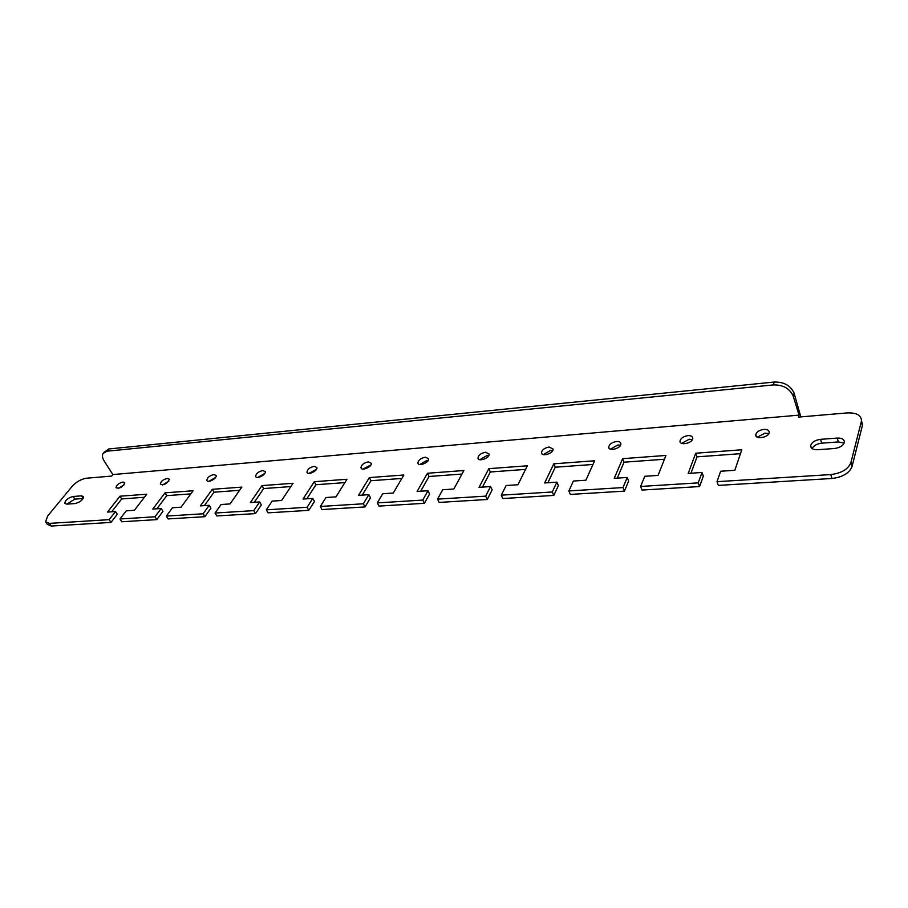 <?xml version="1.0" encoding="UTF-8"?>
<svg xmlns="http://www.w3.org/2000/svg" width="908" height="908" viewBox="0 0 908 908"><rect width="100%" height="100%" fill="white"/><g stroke="black" fill="none" stroke-linecap="round" stroke-linejoin="round"><path stroke-width="1.36" d="M437.543 499.139L439.154 502.419L487.221 499.491L485.644 496.143L437.543 499.139L442.707 489.752L453.852 489.015L463.875 470.526L427.452 473.25L429.03 476.462L420.688 491.217M377.308 502.907L422.776 500.07L424.399 503.316L378.976 506.085L377.308 502.907L382.733 493.748L393.289 493.044L403.833 475.009L369.352 477.585L358.524 495.359L368.83 494.678L363.348 503.781L320.32 506.46L322.022 509.547L365.027 506.936L370.487 497.822L368.83 494.678M501.284 495.166L502.839 498.537L553.789 495.428L552.28 491.977L501.284 495.166L506.142 485.53L517.957 484.736L527.355 465.793L488.833 468.664L490.365 471.978L482.477 487.108M568.862 490.944L570.36 494.429L624.443 491.126L623.001 487.562L568.862 490.944L573.379 481.047L585.91 480.219L594.604 460.765L553.789 463.818L555.253 467.223L547.887 482.75M640.628 486.461L642.047 490.059L699.58 486.552L698.229 482.863L640.628 486.461L644.748 476.291L658.062 475.406L665.95 455.441L622.627 458.676L624.034 462.195L617.27 478.13M852.056 466.485L850.921 462.558C848.174 469.243 841.466 473.25 830.775 474.578L717.002 481.683L718.33 485.405L831.955 478.482C842.624 477.165 849.32 473.17 852.056 466.485L862.407 425.455L861.488 420.631M307.097 507.288L266.305 509.842L268.042 512.838L308.799 510.353L314.486 501.466L312.795 498.401L307.097 507.288L308.799 510.353M253.763 510.625L215.048 513.043L216.808 515.96L255.5 513.599L261.379 504.916L259.654 501.942L253.763 510.625L255.5 513.599M203.131 513.78L166.334 516.084L168.116 518.922L204.902 516.686L210.928 508.208L209.181 505.302L203.131 513.78L204.902 516.686M154.996 516.788L119.981 518.979L121.785 521.748L156.789 519.614L162.963 511.329L161.193 508.503L154.996 516.788L156.789 519.614M109.187 519.648L49.486 523.383L51.313 526.038L111.003 522.406L117.291 514.291L115.498 511.544L109.187 519.648L111.003 522.406M363.348 503.781L365.027 506.936M49.486 523.383L45.616 521.828L47.613 516.073L72.141 486.348C76.351 481.796 81.141 479.084 86.498 478.221L111.65 476.064L112.853 474.566L104.227 461.116C102.366 458.109 101.968 455.566 103.013 453.489L106.962 451.208L773.264 384.924C783.184 384.754 789.835 388.499 793.206 396.16L794.125 393.255C790.755 385.594 784.115 381.859 774.218 382.041L108.801 448.972L106.962 451.208M461.968 474.055L429.03 476.462M422.776 500.07L428.009 490.729L429.609 493.975L424.399 503.316M362.235 495.11L370.975 480.707L401.824 478.448M306.847 498.798L315.939 484.736L344.87 482.613M254.308 502.306L263.683 488.549L290.866 486.563M204.379 505.631L214.027 492.181L239.576 490.32M156.891 508.786L166.754 495.643L190.816 493.884M111.661 511.806L121.706 498.935L144.383 497.278M51.313 526.038L47.443 524.484L46.058 522.486M800.811 416.897L794.125 393.255M740.463 453.682L697.038 456.86L690.965 473.216M698.229 482.863L701.998 472.478L703.325 476.167L699.58 486.552M664.452 459.244L624.034 462.195M623.001 487.562L627.224 477.46L628.642 481.024L624.443 491.126M592.947 464.465L555.253 467.223M552.28 491.977L556.876 482.148L558.375 485.598L553.789 495.428M525.573 469.402L490.365 471.978M485.644 496.143L490.581 486.563L492.136 489.9L487.221 499.491M488.731 455.612L487.04 455.521L479.855 459.698M552.734 450.561L550.6 450.391L543.302 454.579M620.505 445.238L617.894 444.965L610.471 449.142M692.395 439.608L689.24 439.222L681.704 443.354M768.781 433.661L765.035 433.105L757.374 437.191M428.201 460.401L426.896 460.367L419.825 464.521M309.015 473.363L316.461 469.3M257.77 477.438L264.784 473.443M209.022 481.285L215.627 477.404M162.6 484.94L168.797 481.183M118.335 488.413L124.146 484.804M362.962 469.061L370.861 464.964M66.965 504.133L74.853 499.128L83.15 498.503M844.1 443.149L838.345 441.935L821.683 443.183C816.871 443.796 813.682 445.59 812.081 448.575M793.206 396.16L799.051 415.138L112.853 474.566M103.909 452.4L108.801 448.972M490.581 486.563L479.061 487.335L488.833 468.664M556.876 482.148L544.652 482.965L553.789 463.818M627.224 477.46L614.239 478.323L622.627 458.676M701.998 472.478L688.196 473.397L695.721 453.217L741.791 449.778L734.822 470.299L720.646 471.241L717.002 481.683M850.921 462.558L861.317 421.584L862.407 425.455M799.051 415.138L798.461 417.09L847.209 412.913C856.573 412.572 861.317 415.217 861.465 420.813L861.317 421.584M119.981 518.979L126.269 510.829L134.418 510.285L146.733 494.213L119.958 496.211L107.507 512.078L115.498 511.544M166.334 516.084L172.497 507.754L181.055 507.186L193.109 490.751L165.018 492.851L152.805 509.059L161.193 508.503M215.048 513.043L221.064 504.519L230.064 503.917L241.823 487.108L212.302 489.31L200.362 505.892L209.181 505.302M266.305 509.842L272.15 501.114L281.628 500.478L293.034 483.283L261.992 485.61L250.37 502.567L259.654 501.942M320.32 506.46L325.972 497.527L335.96 496.858L346.969 479.265L314.27 481.705L303.022 499.06L312.795 498.401M428.009 490.729L417.113 491.455L427.452 473.25M485.53 452.252L489.106 454.034C489.889 458.086 478.232 462.24 477.971 458.018C478.459 455.078 480.979 453.16 485.53 452.252M549.158 447.02L553.097 449.051C553.732 453.364 541.554 457.201 541.474 452.729C542.019 449.789 544.573 447.894 549.158 447.02M616.509 441.492C619.199 441.367 620.652 442.139 620.879 443.796C621.333 448.382 608.587 451.832 608.7 447.111C609.313 444.194 611.913 442.31 616.509 441.492M687.935 435.624C690.988 435.5 692.6 436.373 692.781 438.246C693.008 443.093 679.638 446.1 680.001 441.14C680.682 438.246 683.327 436.408 687.935 435.624M763.821 429.393C767.271 429.268 769.065 430.256 769.201 432.356C769.167 437.463 755.093 439.983 755.751 434.784C756.5 431.924 759.19 430.131 763.821 429.393M425.341 457.189L428.576 458.756C429.484 462.547 418.293 466.984 417.896 463.001C418.35 460.084 420.824 458.143 425.341 457.189M314.213 466.326C309.776 467.348 307.358 469.288 306.961 472.149C307.574 475.69 317.959 470.843 316.869 467.529L314.213 466.326M262.809 470.548C258.417 471.604 256.022 473.545 255.647 476.359C256.328 479.685 266.362 474.702 265.227 471.604L262.809 470.548M213.902 474.555C209.555 475.644 207.206 477.574 206.831 480.355C207.569 483.487 217.296 478.391 216.115 475.497L213.902 474.555M167.333 478.38C163.031 479.503 160.705 481.422 160.341 484.146C164.337 485.326 167.333 483.68 169.342 479.208L167.333 478.38M122.921 482.034C118.676 483.169 116.36 485.076 115.997 487.755C119.935 488.742 122.852 487.074 124.759 482.761L122.921 482.034M368.319 461.877C363.836 462.864 361.384 464.805 360.975 467.699C361.486 471.456 372.257 466.803 371.247 463.25L368.319 461.877M66.817 504.144L75.205 503.531C80.279 502.158 83.048 499.865 83.491 496.642L81.459 495.847L73.083 496.483C68.032 497.868 65.285 500.172 64.843 503.361L66.817 504.144M834.407 448.507L817.597 449.721C813.069 449.823 810.753 448.495 810.651 445.749C811.639 442.31 814.93 440.176 820.526 439.347L837.21 438.076C841.898 437.951 844.281 439.324 844.361 442.173C843.316 445.601 840.002 447.712 834.407 448.507M369.352 477.585L370.975 480.707M119.958 496.211L121.706 498.935M165.018 492.851L166.754 495.643M212.302 489.31L214.027 492.181M261.992 485.61L263.683 488.549M314.27 481.705L315.939 484.736M695.721 453.217L697.038 456.86M830.775 474.578L831.955 478.482M774.218 382.041L773.264 384.924M73.083 496.483L74.853 499.128M81.459 495.847L83.184 498.447M837.21 438.076L838.345 441.935M820.526 439.347L821.683 443.183M810.651 445.749L811.309 447.871M861.465 420.813L862.555 424.683M360.975 467.699L361.339 468.392M306.961 472.149L307.29 472.75M417.896 463.001L418.293 463.806M755.751 434.784L756.273 436.351M680.001 441.14L680.512 442.536M608.7 447.111L609.2 448.348M541.474 452.729L541.94 453.807M477.971 458.018L478.403 458.949"/></g></svg>
